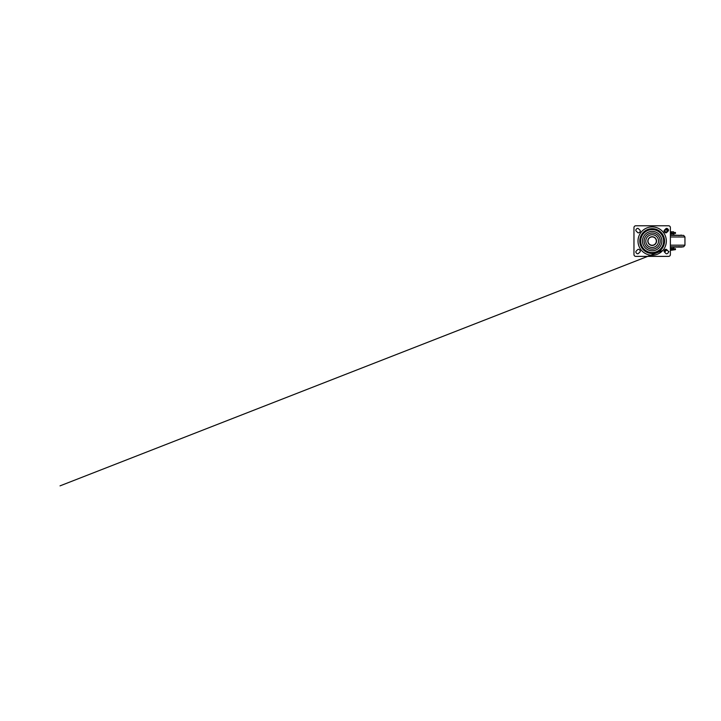 <?xml version="1.0" encoding="UTF-8"?>
<svg xmlns="http://www.w3.org/2000/svg" width="721" height="721" viewBox="0 0 721 721"><rect width="100%" height="100%" fill="white"/><g stroke="black" fill="none" stroke-linecap="round" stroke-linejoin="round"><path stroke-width="1.08" d="M652.172 253.468A12.383 12.383 0 0 0 664.555 241.075A12.383 12.383 0 0 0 652.172 228.692A12.383 12.383 0 0 0 639.788 241.075A12.383 12.383 0 0 0 652.172 253.468M652.172 252.548A11.473 11.473 0 0 0 663.644 241.075A11.473 11.473 0 0 0 652.172 229.602A11.473 11.473 0 0 0 640.699 241.075A11.473 11.473 0 0 0 652.172 252.548M652.172 247.456A6.372 6.372 0 0 0 658.543 241.075A6.372 6.372 0 0 0 652.172 234.704A6.372 6.372 0 0 0 645.8 241.075A6.372 6.372 0 0 0 652.172 247.456M652.172 245.257A4.173 4.173 0 0 0 656.344 241.075A4.173 4.173 0 0 0 652.172 236.903A4.173 4.173 0 0 0 647.999 241.075A4.173 4.173 0 0 0 652.172 245.257M652.172 236.713A4.371 4.371 0 0 1 656.543 241.075A4.371 4.371 0 0 1 652.172 245.446A4.371 4.371 0 0 1 647.8 241.075A4.371 4.371 0 0 1 652.172 236.713M666.682 232.532A1.091 1.091 0 0 1 665.402 232.73A2.902 2.902 0 0 1 664.167 231.486A1.091 1.091 0 0 1 664.365 230.215L665.889 228.683A1.091 1.091 0 0 1 667.168 228.485A2.902 2.902 0 0 1 668.403 229.729A1.091 1.091 0 0 1 668.214 230.999L666.682 232.532M667.168 253.675A1.091 1.091 0 0 1 665.889 253.477L664.365 251.944A1.091 1.091 0 0 1 664.167 250.674A2.902 2.902 0 0 1 665.402 249.43A1.091 1.091 0 0 1 666.682 249.628L668.214 251.16A1.091 1.091 0 0 1 668.403 252.431A2.902 2.902 0 0 1 667.168 253.675M638.455 253.477A1.091 1.091 0 0 1 637.175 253.675A2.902 2.902 0 0 1 635.94 252.431A1.091 1.091 0 0 1 636.138 251.16L637.661 249.628A1.091 1.091 0 0 1 638.941 249.43A2.902 2.902 0 0 1 640.185 250.674A1.091 1.091 0 0 1 639.987 251.944L638.455 253.477M638.941 232.73A1.091 1.091 0 0 1 637.661 232.532L636.138 230.999A1.091 1.091 0 0 1 635.94 229.729A2.902 2.902 0 0 1 637.175 228.485A1.091 1.091 0 0 1 638.455 228.683L639.987 230.215A1.091 1.091 0 0 1 640.185 231.486A2.902 2.902 0 0 1 638.941 232.73M668.565 225.781L635.787 225.781A1.821 1.821 0 0 0 633.966 227.602L633.966 254.558A1.821 1.821 0 0 0 635.787 256.379L668.565 256.379A1.821 1.821 0 0 0 670.386 254.558L670.386 227.602A1.821 1.821 0 0 0 668.565 225.781M670.386 232.703L675.478 233.433L675.478 232.523L673.729 232.523L673.549 231.792L670.386 231.792M670.386 250.367L675.478 249.637L675.478 248.727L670.386 249.457M664.347 231.792L667.421 231.792M667.421 250.367L664.347 250.367M670.386 248.727L673.684 248.727M673.684 233.433L670.386 233.433M668.971 251.566L668.466 251.566M664.194 250.62L664.87 251.566M665.555 250.367L665.555 251.359M665.807 229.458L668.043 229.458M667.276 231.792L667.276 230.044L664.789 230.044L664.789 231.792M667.276 230.044L668.511 230.044M664.465 231.792L664.465 230.107M670.386 248.312L673.847 248.312L673.892 247.087M670.386 248.366L673.847 248.312M670.386 233.847L673.847 233.847L673.892 235.073M673.847 233.847L670.386 233.793M652.172 226.908A14.168 14.168 0 0 1 666.339 241.075A14.168 14.168 0 0 1 652.172 255.243A14.168 14.168 0 0 1 638.004 241.075A14.168 14.168 0 0 1 652.172 226.908M652.172 250.764A9.688 9.688 0 0 0 661.86 241.075A9.688 9.688 0 0 0 652.172 231.387A9.688 9.688 0 0 0 642.483 241.075A9.688 9.688 0 0 0 652.172 250.764M652.172 233.036A8.039 8.039 0 0 1 660.22 241.075A8.039 8.039 0 0 1 652.172 249.124A8.039 8.039 0 0 1 644.132 241.075A8.039 8.039 0 0 1 652.172 233.036M668.358 229.648L664.933 229.648M684.707 236.984L670.386 236.984M670.386 245.176L684.95 245.176L683.688 246.753L681.489 247.087L670.386 247.087M670.386 246.753L683.688 246.753M683.463 235.406L670.386 235.406M675.478 233.433L675.478 232.523M675.478 249.637L675.478 248.727M662.635 250.557L60.032 485.864L662.545 250.584M670.386 235.073L683.688 235.406L684.95 236.984L684.95 245.176M678.876 246.6L681.3 247.087M681.3 235.073L678.876 235.56"/></g></svg>
